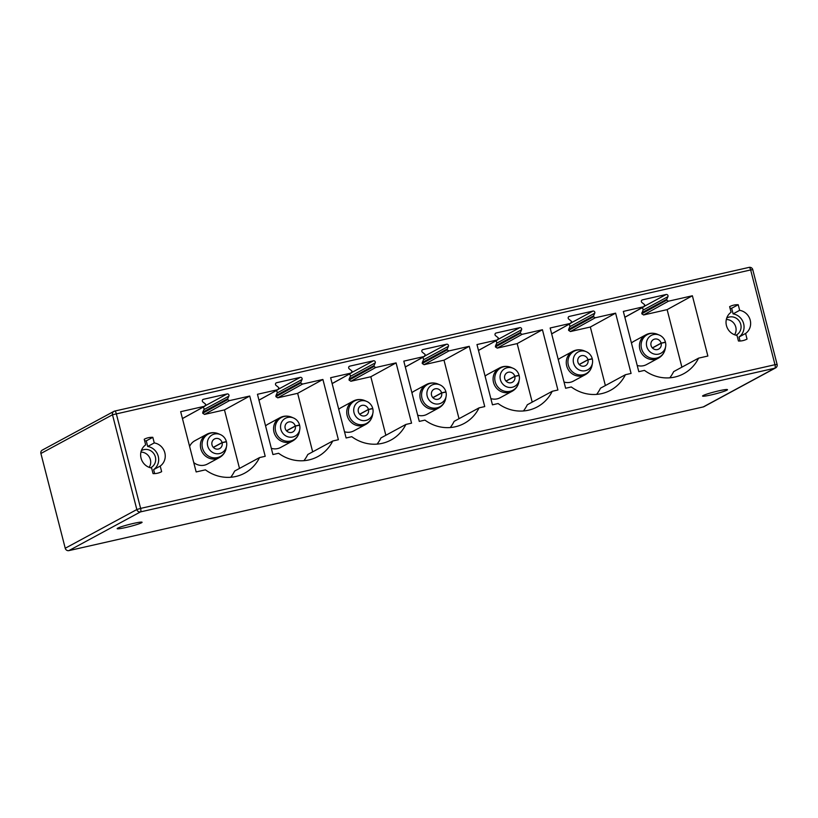 <?xml version="1.0" encoding="UTF-8"?>
<svg xmlns="http://www.w3.org/2000/svg" width="818" height="818" viewBox="0 0 818 818"><rect width="100%" height="100%" fill="white"/><g stroke="black" fill="none" stroke-linecap="round" stroke-linejoin="round"><path stroke-width="1.23" d="M775.566 367.936A3.119 3.119 0 0 0 777.1 364.419L774.983 364.705A3.119 0.992 77.2 0 1 774.85 368.202A3.119 2.945 -118.4 0 0 775.566 367.936L703.971 406.658A3.119 2.945 -118.4 0 1 703.255 406.924L68.886 550.616A3.119 2.945 -118.4 0 1 65.236 548.254L136.831 509.542L140.614 508.397L116.289 413.632A3.119 0.992 -102.8 0 0 114.694 411.076A3.119 0.992 -102.8 0 0 114.602 411.106A3.119 2.945 -118.4 0 0 113.896 411.372L42.301 450.094A3.119 2.945 -118.4 0 0 40.9 453.489L65.236 548.254M141.514 522.774A12.863 1.084 165.6 0 0 142.076 522.262A12.863 1.084 165.6 0 0 131.381 523.909A12.863 1.084 165.6 0 0 117.741 528.152A12.863 1.084 165.6 0 0 117.168 528.663A12.863 1.084 165.6 0 0 127.864 527.017A12.863 1.084 165.6 0 0 141.514 522.774M703.132 395.554A12.863 1.084 -14.4 0 1 716.783 391.311A12.863 1.084 -14.4 0 1 727.478 389.665A12.863 1.084 -14.4 0 1 726.905 390.176A12.863 1.084 -14.4 0 1 713.265 394.419A12.863 1.084 -14.4 0 1 702.57 396.065A12.863 1.084 -14.4 0 1 703.132 395.554M40.9 453.489L112.495 414.767L136.831 509.542A3.119 2.945 61.6 0 0 140.481 511.894A3.119 0.992 -102.8 0 0 140.614 508.397L774.983 364.705L750.658 269.94L112.495 414.767A3.119 2.945 -118.4 0 1 113.896 411.372A3.119 3.119 0 0 1 114.694 411.076L749.063 267.384A3.119 0.992 77.2 0 1 750.658 269.94L752.764 269.654A3.119 3.119 0 0 0 749.063 267.384A3.119 0.992 77.2 0 0 748.971 267.414L114.776 411.065M624.829 317.241L643.674 306.801L644.758 305.114A1.554 1.472 61.6 0 0 644.236 304.368L641.966 302.568A1.554 1.472 -118.4 0 1 642.447 299.858L666.159 294.49A1.554 1.472 -118.4 0 1 667.907 296.689L666.772 299.276A1.554 1.472 61.6 0 0 666.66 300.145L668.449 301.198L692.386 295.768L707.867 356.034L698.582 358.141A38.967 36.779 -118.4 0 1 683.695 373.724A38.967 36.779 -118.4 0 1 644.482 370.39L638.807 371.679L623.336 311.413L644.083 306.648M258.948 400.114L278.212 389.521M312.67 451.843L297.65 393.325L277.721 397.834L275.891 396.648L275.963 395.626L300.891 382.139A1.554 1.472 61.6 0 0 300.779 383.029L302.568 384.071L322.906 379.46L338.386 439.726L332.711 441.014A38.967 36.779 61.6 0 1 317.813 456.597A38.967 36.779 61.6 0 1 278.601 453.264L272.926 454.552L257.455 394.286L277.803 389.675L278.887 387.988A1.554 1.472 61.6 0 0 278.355 387.251L276.034 385.39A1.554 1.472 61.6 0 1 276.576 382.732L275.922 383.09M300.891 382.139L302.057 379.491A1.554 1.472 61.6 0 0 300.288 377.364L276.576 382.732M332.128 383.54L351.382 372.947M385.851 435.268L370.82 376.75L350.891 381.26L349.061 380.073L349.143 379.051L374.061 365.564A1.554 1.472 61.6 0 0 373.959 366.454L375.738 367.497L396.086 362.885L411.556 423.151L405.881 424.44A38.967 36.779 61.6 0 1 390.994 440.023A38.967 36.779 61.6 0 1 351.771 436.689L346.106 437.978L330.625 377.711L350.973 373.1L352.057 371.413A1.554 1.472 61.6 0 0 351.536 370.677L349.204 368.816A1.554 1.472 61.6 0 1 349.756 366.157L349.092 366.515M374.061 365.564L375.237 362.916A1.554 1.472 61.6 0 0 373.468 360.789L349.756 366.157M405.299 366.965L424.552 356.372M459.021 418.693L444 360.176L424.072 364.685L422.241 363.499L422.313 362.476L447.241 349A1.554 1.472 61.6 0 0 447.129 349.879L448.918 350.922L469.256 346.311L484.737 406.577L479.062 407.865A38.967 36.779 61.6 0 1 464.164 423.448A38.967 36.779 61.6 0 1 424.951 420.115L419.276 421.403L403.806 361.137L424.143 356.525L425.227 354.838A1.554 1.472 61.6 0 0 424.706 354.102L422.374 352.241A1.554 1.472 61.6 0 1 422.926 349.583L422.262 349.94M447.241 349L448.407 346.341A1.554 1.472 61.6 0 0 446.638 344.214L422.926 349.583M478.479 350.39L497.733 339.797M532.201 402.119L517.17 343.601L497.242 348.11L495.411 346.924L495.493 345.902L520.412 332.425A1.554 1.472 61.6 0 0 520.309 333.304L522.088 334.347L542.436 329.736L557.907 390.002L552.232 391.29A38.967 36.779 61.6 0 1 537.344 406.873A38.967 36.779 61.6 0 1 498.121 403.54L492.456 404.828L476.976 344.562L497.324 339.951L498.407 338.263A1.554 1.472 61.6 0 0 497.886 337.527L495.555 335.666A1.554 1.472 61.6 0 1 496.107 333.008L495.442 333.366M520.412 332.425L521.577 329.766A1.554 1.472 61.6 0 0 519.808 327.64L496.107 333.008M551.649 333.826L570.903 323.222M605.371 385.544L590.34 327.026L570.412 331.535L568.582 330.349L568.663 329.327L593.582 315.85A1.554 1.472 61.6 0 0 593.479 316.73L595.269 317.773L615.606 313.161L631.077 373.427L625.412 374.716A38.967 36.779 61.6 0 1 610.514 390.298A38.967 36.779 61.6 0 1 571.301 386.965L565.627 388.253L550.156 327.987L570.494 323.376L571.577 321.689A1.554 1.472 61.6 0 0 571.056 320.953L568.725 319.092A1.554 1.472 61.6 0 1 569.277 316.433L568.612 316.791M593.582 315.85L594.758 313.192A1.554 1.472 61.6 0 0 592.989 311.065L569.277 316.433M161.647 471.669L160.205 466.066A12.863 12.137 61.6 0 0 164.827 452.773A12.863 12.137 61.6 0 0 154.265 442.927L152.823 437.323A18.395 17.362 61.6 0 0 144.234 439.266L145.665 444.869A12.863 12.137 61.6 0 0 141.054 458.162A12.863 12.137 61.6 0 0 151.616 468.008L153.048 473.612A18.395 17.362 61.6 0 0 161.647 471.669M738.45 341.014L737.008 335.411A12.863 12.137 -118.4 0 1 726.445 325.564A12.863 12.137 -118.4 0 1 731.067 312.271L729.625 306.668A18.395 17.362 -118.4 0 1 738.225 304.725L739.656 310.329A12.863 12.137 -118.4 0 1 750.218 320.175A12.863 12.137 -118.4 0 1 745.597 333.468L747.038 339.071A18.395 17.362 -118.4 0 1 738.45 341.014M182.445 418.54L205.032 406.096M239.5 468.417L224.469 409.9L204.541 414.409L202.711 413.223L202.792 412.19L227.721 398.714A1.554 1.472 61.6 0 0 227.608 399.603L229.398 400.646L249.735 396.035L265.206 456.301L259.541 457.589A38.967 36.779 61.6 0 1 244.643 473.172A38.967 36.779 61.6 0 1 205.43 469.839L196.156 471.945L180.676 411.679L204.623 406.26L205.696 404.552A1.554 1.472 61.6 0 0 205.185 403.826L202.915 402.016A1.554 1.472 61.6 0 1 203.406 399.307L202.741 399.665M227.721 398.714L228.866 396.137A1.554 1.472 61.6 0 0 227.118 393.939L203.406 399.307M202.792 412.19L203.938 409.613A1.554 1.472 61.6 0 0 202.69 407.384M230.758 477.262A38.967 36.779 61.6 0 0 234.613 471.066L259.541 457.589M193.754 462.579A13.252 12.505 61.6 0 0 207.496 464.021L219.357 457.61A13.252 12.505 -118.4 0 1 202.056 451.894A13.252 12.505 -118.4 0 1 206.76 434.297L194.888 440.718A13.252 12.505 61.6 0 0 189.612 446.464M202.711 413.223L227.608 399.603M249.735 396.035L224.469 409.9M213.293 447.344L222.077 442.589L226.381 441.567A10.133 9.56 61.6 0 0 220.328 434.552A10.133 9.56 61.6 0 0 207.762 440.452A10.133 9.56 61.6 0 0 214.766 453.387A10.133 9.56 61.6 0 0 226.576 446.107A10.133 9.56 61.6 0 0 226.443 441.781L222.107 442.712A5.46 5.153 -118.4 0 1 212.516 446.239A5.46 5.153 -118.4 0 1 214.459 438.99A5.46 5.153 -118.4 0 1 222.077 442.589M213.375 447.426L222.107 442.712M668.449 301.198L643.602 314.961L641.772 313.764L642.989 310.165A1.554 1.472 -118.4 0 0 641.741 307.946M666.66 300.145L641.772 313.764M643.602 314.961L667.13 309.633L681.895 367.159M698.582 358.141L673.664 371.617A38.967 36.779 -118.4 0 1 669.799 377.814M637.212 365.462A13.252 12.505 61.6 0 0 646.537 364.572L658.408 358.161A13.252 12.505 -118.4 0 1 641.107 352.456A13.252 12.505 -118.4 0 1 645.801 334.848L633.93 341.27A13.252 12.505 61.6 0 0 631.455 343.059M692.386 295.768L667.13 309.633M652.335 347.895L661.118 343.141L665.433 342.118A10.133 9.56 61.6 0 0 659.38 335.104A10.133 9.56 61.6 0 0 646.813 341.004A10.133 9.56 61.6 0 0 653.807 353.938A10.133 9.56 61.6 0 0 665.627 346.658A10.133 9.56 61.6 0 0 665.484 342.333L661.149 343.263A5.46 5.153 -118.4 0 1 651.568 346.791A5.46 5.153 -118.4 0 1 653.5 339.542A5.46 5.153 -118.4 0 1 661.118 343.141M652.416 347.987L661.149 343.263M275.963 395.626L277.138 392.967A1.554 1.472 61.6 0 0 275.86 390.82M303.928 460.687A38.967 36.779 61.6 0 0 307.793 454.491L332.711 441.014M271.331 448.336A13.252 12.505 61.6 0 0 280.666 447.446L292.537 441.035A13.252 12.505 -118.4 0 1 275.237 435.319A13.252 12.505 -118.4 0 1 279.93 417.722L268.059 424.143A13.252 12.505 61.6 0 0 265.584 425.933M302.057 379.491L277.138 392.967M275.891 396.648L300.779 383.029M322.906 379.46L297.65 393.325M286.464 430.769L295.247 426.014L299.562 424.992A10.133 9.56 61.6 0 0 293.509 417.978A10.133 9.56 61.6 0 0 280.942 423.877A10.133 9.56 61.6 0 0 287.936 436.812A10.133 9.56 61.6 0 0 299.756 429.532A10.133 9.56 61.6 0 0 299.613 425.207L295.278 426.137A5.46 5.153 -118.4 0 1 285.697 429.665A5.46 5.153 -118.4 0 1 287.629 422.415A5.46 5.153 -118.4 0 1 295.247 426.014M286.545 430.861L295.278 426.137M349.143 379.051L350.309 376.392A1.554 1.472 61.6 0 0 349.03 374.245M377.098 444.113A38.967 36.779 61.6 0 0 380.963 437.916L405.881 424.44M344.511 431.761A13.252 12.505 61.6 0 0 353.836 430.871L365.707 424.46A13.252 12.505 -118.4 0 1 348.407 418.744A13.252 12.505 -118.4 0 1 353.11 401.147L341.239 407.569A13.252 12.505 61.6 0 0 338.754 409.358M375.237 362.916L350.309 376.392M349.061 380.073L373.959 366.454M396.086 362.885L370.82 376.75M359.644 414.194L368.427 409.44L372.732 408.417A10.133 9.56 61.6 0 0 366.679 401.403A10.133 9.56 61.6 0 0 354.112 407.303A10.133 9.56 61.6 0 0 361.106 420.237A10.133 9.56 61.6 0 0 372.926 412.957A10.133 9.56 61.6 0 0 372.793 408.632L368.458 409.562A5.46 5.153 -118.4 0 1 358.867 413.09A5.46 5.153 -118.4 0 1 360.799 405.84A5.46 5.153 -118.4 0 1 368.427 409.44M359.726 414.286L368.458 409.562M422.313 362.476L423.489 359.818A1.554 1.472 61.6 0 0 422.211 357.671M450.278 427.538A38.967 36.779 61.6 0 0 454.133 421.342L479.062 407.865M426.28 384.572C429.941 382.63 433.806 382.435 437.865 383.99A12.72 12.004 61.6 0 0 422.088 391.403A12.72 12.004 61.6 0 0 430.871 407.65A12.72 12.004 61.6 0 0 445.718 398.499C444.798 402.742 442.518 405.871 438.888 407.885A13.252 12.505 -118.4 0 1 421.587 402.17A13.252 12.505 -118.4 0 1 426.28 384.572L414.409 390.994A13.252 12.505 61.6 0 0 411.924 392.783M417.681 415.186A13.252 12.505 61.6 0 0 427.016 414.297L438.877 407.885M448.407 346.341L423.489 359.818M422.241 363.499L447.129 349.879M469.256 346.311L444 360.176M432.814 397.62L441.597 392.865L445.912 391.842A10.133 9.56 61.6 0 0 439.859 384.828A10.133 9.56 61.6 0 0 427.293 390.728A10.133 9.56 61.6 0 0 434.286 403.663A10.133 9.56 61.6 0 0 446.107 396.382A10.133 9.56 61.6 0 0 445.963 392.057L441.628 392.988A5.46 5.153 -118.4 0 1 432.047 396.515A5.46 5.153 -118.4 0 1 433.98 389.266A5.46 5.153 -118.4 0 1 441.597 392.865M432.896 397.712L441.628 392.988M495.493 345.902L496.659 343.243A1.554 1.472 61.6 0 0 495.381 341.096M523.448 410.963A38.967 36.779 61.6 0 0 527.313 404.767L552.232 391.29M490.851 398.611A13.252 12.505 61.6 0 0 500.187 397.722L512.058 391.311A13.252 12.505 -118.4 0 1 494.757 385.595A13.252 12.505 -118.4 0 1 499.45 367.998L487.589 374.419A13.252 12.505 61.6 0 0 485.105 376.208M521.577 329.766L496.659 343.243M495.411 346.924L520.309 333.304M542.436 329.736L517.17 343.601M505.994 381.045L514.778 376.29L519.082 375.268A10.133 9.56 61.6 0 0 513.029 368.253A10.133 9.56 61.6 0 0 500.463 374.153A10.133 9.56 61.6 0 0 507.457 387.088A10.133 9.56 61.6 0 0 519.277 379.808A10.133 9.56 61.6 0 0 519.133 375.482L514.808 376.413A5.46 5.153 -118.4 0 1 505.217 379.941A5.46 5.153 -118.4 0 1 507.15 372.691A5.46 5.153 -118.4 0 1 514.778 376.29M506.076 381.137L514.808 376.413M568.663 329.327L569.829 326.668A1.554 1.472 61.6 0 0 568.561 324.521M596.629 394.388A38.967 36.779 61.6 0 0 600.484 388.192L625.412 374.716M564.031 382.037A13.252 12.505 61.6 0 0 573.367 381.147L585.228 374.736A13.252 12.505 -118.4 0 1 567.927 369.02A13.252 12.505 -118.4 0 1 572.631 351.423L560.759 357.844A13.252 12.505 61.6 0 0 558.275 359.634M594.758 313.192L569.829 326.668M568.582 330.349L593.479 316.73M615.606 313.161L590.34 327.026M579.164 364.47L587.948 359.716L592.252 358.693A10.133 9.56 61.6 0 0 586.199 351.679A10.133 9.56 61.6 0 0 573.643 357.578A10.133 9.56 61.6 0 0 580.637 370.513A10.133 9.56 61.6 0 0 592.447 363.233A10.133 9.56 61.6 0 0 592.314 358.908L587.978 359.838A5.46 5.153 -118.4 0 1 578.398 363.366A5.46 5.153 -118.4 0 1 580.33 356.116A5.46 5.153 -118.4 0 1 587.948 359.716M579.246 364.562L587.978 359.838M154.663 473.612L153.641 469.614A12.863 12.137 61.6 0 0 158.252 456.332A12.863 12.137 61.6 0 0 147.7 446.475L146.258 440.871A18.395 17.362 61.6 0 0 144.643 440.882M160.205 466.066L153.641 469.614M152.823 437.323L146.258 440.871M154.265 442.927L147.7 446.475M150.584 467.804A9.744 9.192 61.6 0 0 151.003 467.589A9.744 9.192 61.6 0 0 155.369 456.976A9.744 9.192 61.6 0 0 141.739 450.452A9.744 9.192 61.6 0 0 141.33 450.687M149.183 467.354A9.744 9.192 61.6 0 0 150.389 459.675A9.744 9.192 61.6 0 0 140.931 452.098M730.045 308.284A18.395 17.362 -118.4 0 1 731.65 308.274L733.092 313.877A12.863 12.137 -118.4 0 1 743.644 323.734A12.863 12.137 -118.4 0 1 739.032 337.016L740.055 341.014M726.721 318.09A9.744 9.192 -118.4 0 1 727.13 317.854A9.744 9.192 -118.4 0 1 740.76 324.388A9.744 9.192 -118.4 0 1 736.394 334.991A9.744 9.192 -118.4 0 1 735.985 335.206M738.225 304.725L731.65 308.274M739.656 310.329L733.092 313.877M745.597 333.468L739.032 337.016M726.323 319.501A9.744 9.192 -118.4 0 1 735.781 327.077A9.744 9.192 -118.4 0 1 734.584 334.766M68.886 550.616L140.481 511.894L774.85 368.202L703.255 406.924M227.118 393.939L205.502 405.626M228.866 396.137L203.938 409.613M204.541 414.409L229.398 400.646M206.76 434.297C210.42 432.354 214.275 432.16 218.345 433.714A12.72 12.004 61.6 0 0 202.567 441.127A12.72 12.004 61.6 0 0 211.351 457.374A12.72 12.004 61.6 0 0 226.187 448.223C225.267 452.466 222.997 455.595 219.357 457.599M666.772 299.276L641.854 312.752M667.907 296.689L642.989 310.165M642.447 299.858L641.793 300.216M666.159 294.49L644.564 306.167M645.801 334.848C649.461 332.906 653.326 332.711 657.396 334.265A12.72 12.004 61.6 0 0 641.619 341.679A12.72 12.004 61.6 0 0 650.402 357.926A12.72 12.004 61.6 0 0 665.239 348.775C664.318 353.018 662.038 356.147 658.408 358.161M300.288 377.364L278.682 389.041M277.721 397.834L302.568 384.071M279.93 417.722C283.59 415.779 287.455 415.585 291.525 417.139A12.72 12.004 61.6 0 0 275.738 424.552A12.72 12.004 61.6 0 0 284.531 440.8A12.72 12.004 61.6 0 0 299.368 431.648C298.447 435.892 296.167 439.021 292.537 441.025M373.468 360.789L351.852 372.466M350.891 381.26L375.738 367.497M353.11 401.147C356.76 399.204 360.626 399.01 364.695 400.564A12.72 12.004 61.6 0 0 348.918 407.977A12.72 12.004 61.6 0 0 357.701 424.225A12.72 12.004 61.6 0 0 372.538 415.074C371.617 419.317 369.347 422.446 365.707 424.46M446.638 344.214L425.033 355.891M424.072 364.685L448.918 350.922M519.808 327.64L498.203 339.317M497.242 348.11L522.088 334.347M499.45 367.998C503.111 366.055 506.976 365.861 511.046 367.415A12.72 12.004 61.6 0 0 495.268 374.828A12.72 12.004 61.6 0 0 504.052 391.076A12.72 12.004 61.6 0 0 518.888 381.924C517.968 386.168 515.688 389.296 512.058 391.311M592.989 311.065L571.383 322.742M570.412 331.535L595.269 317.773M572.631 351.423C576.291 349.48 580.156 349.286 584.216 350.84A12.72 12.004 61.6 0 0 568.438 358.253A12.72 12.004 61.6 0 0 577.222 374.501A12.72 12.004 61.6 0 0 592.058 365.349C591.148 369.593 588.868 372.722 585.228 374.736M752.764 269.654L777.1 364.419M182.455 418.591L204.899 406.168M220.328 434.552L218.345 433.714M226.576 446.107L226.187 448.223M643.95 306.719L624.85 317.302M659.38 335.104L657.396 334.265M665.627 346.658L665.239 348.775M258.969 400.176L278.079 389.593M293.509 417.978L291.525 417.139M299.756 429.532L299.368 431.648M332.139 383.601L351.249 373.018M366.679 401.403L364.695 400.564M372.926 412.957L372.538 415.074M405.319 367.026L424.419 356.444M439.859 384.828L437.865 383.99M446.107 396.382L445.718 398.499M478.489 350.452L497.6 339.869M513.029 368.253L511.046 367.415M519.277 379.808L518.888 381.924M551.669 333.877L570.77 323.294M586.199 351.679L584.216 350.84M592.447 363.233L592.058 365.349"/></g></svg>
